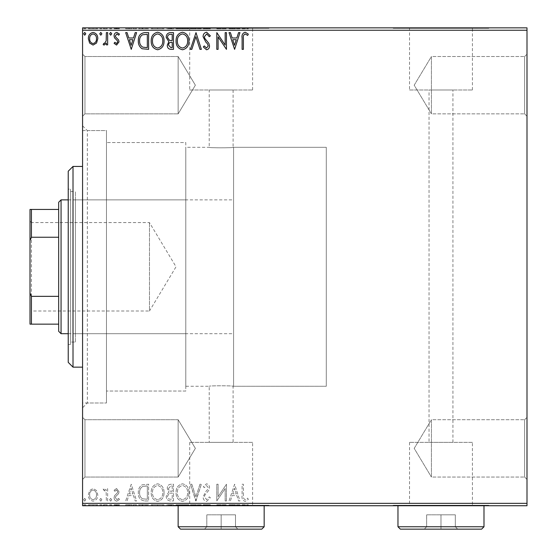 <?xml version="1.0" encoding="UTF-8"?>
<svg xmlns="http://www.w3.org/2000/svg" width="557" height="557" viewBox="0 0 557 557"><rect width="100%" height="100%" fill="white"/><g stroke="black" fill="none" stroke-linecap="round" stroke-linejoin="round"><path stroke-width="0.42" stroke-dasharray="2.79 2.09" d="M82.568 125.819L87.345 130.596L87.345 402.989L106.464 402.989L82.568 402.989L82.568 130.596L106.464 130.596L106.464 402.989L106.464 130.596L106.464 402.989L106.464 130.596L87.345 130.596L87.345 402.989L82.568 407.766L82.568 125.819L82.568 407.766M524.61 477.064L526.999 479.452L526.999 417.325L526.999 479.452L526.999 417.325L526.999 479.452L524.61 477.064L524.61 419.713L526.999 417.325L524.61 419.713L524.61 477.064L524.61 419.713L524.61 477.064L431.424 477.064L431.424 419.713L524.61 419.713L431.424 419.713L431.424 477.064L524.61 477.064M414.192 448.385L431.424 419.713L431.424 477.064L431.424 419.713L414.192 448.385L431.424 477.064L414.192 448.385M524.61 113.872L526.999 116.26L526.999 54.133L526.999 116.26L526.999 54.133L526.999 116.26L524.61 113.872L524.61 56.522L526.999 54.133L524.61 56.522L524.61 113.872L524.61 56.522L524.61 113.872L431.424 113.872L431.424 56.522L524.61 56.522L431.424 56.522L431.424 113.872L524.61 113.872M414.192 85.193L431.424 56.522L431.424 113.872L431.424 56.522L414.192 85.193L431.424 113.872L414.192 85.193M84.956 113.872L82.568 116.26L82.568 54.133L82.568 116.26L82.568 54.133L82.568 116.26L84.956 113.872L84.956 56.522L82.568 54.133L84.956 56.522L84.956 113.872L84.956 56.522L84.956 113.872L178.143 113.872L84.956 113.872M84.956 477.064L82.568 479.452L82.568 417.325L82.568 479.452L82.568 417.325L82.568 479.452L84.956 477.064L84.956 419.713L82.568 417.325L84.956 419.713L84.956 477.064L84.956 419.713L84.956 477.064L178.143 477.064L84.956 477.064M233.578 386.266L233.578 147.32L233.578 386.266L326.291 386.266L326.291 147.32L326.291 386.266L233.105 386.266C233.843 385.611 208.471 385.611 209.209 386.266C208.464 385.611 233.822 385.611 233.105 386.266L233.105 442.369L209.209 442.369L233.105 442.369M233.578 147.32L326.291 147.32L326.291 386.266L326.291 147.32L233.105 147.32C233.843 147.967 208.485 147.974 209.209 147.32L185.787 147.32L185.787 386.266L209.209 386.266L209.209 442.369M252.6 442.369L189.707 442.369L252.6 442.369L252.6 505.255L189.707 505.255L252.6 505.255M189.707 442.369L189.707 505.255M472.427 442.369L409.534 442.369L472.427 442.369L472.427 505.255L409.534 505.255L472.427 505.255M409.534 442.369L409.534 505.255M488.768 505.255L393.193 505.255L488.768 505.255L488.768 505.735L393.193 505.735L488.768 505.735M393.193 505.255L393.193 505.735M268.94 505.255L173.366 505.255L268.94 505.255L268.94 505.735L173.366 505.735L268.94 505.735M173.366 505.255L173.366 505.735M429.036 442.369L452.925 442.369L429.036 442.369L429.036 89.976L452.925 89.976L429.036 89.976M452.925 442.369L452.925 89.976M233.105 89.976L233.105 147.32C233.836 147.974 208.464 147.974 209.209 147.32L209.209 89.976L233.105 89.976L209.209 89.976M409.534 89.976L472.427 89.976L409.534 89.976L409.534 28.33L472.427 28.33L409.534 28.33M472.427 89.976L472.427 28.33M189.707 89.976L252.6 89.976L189.707 89.976L189.707 28.33L252.6 28.33L189.707 28.33M252.6 89.976L252.6 28.33M173.366 28.33L268.94 28.33L173.366 28.33L173.366 27.85L268.94 27.85L173.366 27.85M268.94 28.33L268.94 27.85M393.193 28.33L488.768 28.33L393.193 28.33L393.193 27.85L488.768 27.85L393.193 27.85M488.768 28.33L488.768 27.85M178.143 419.713L84.956 419.713L178.143 419.713L178.143 477.064L178.143 419.713L178.143 477.064L178.143 419.713L195.375 448.385L178.143 477.064L195.375 448.385L178.143 419.713M178.143 56.522L84.956 56.522L178.143 56.522L178.143 113.872L178.143 56.522L178.143 113.872L178.143 56.522L195.375 85.193L178.143 113.872L195.375 85.193L178.143 56.522M185.787 391.042L106.464 391.042L106.464 142.543L106.464 391.042L106.464 142.543L106.464 391.042L185.787 391.042L185.787 142.543L106.464 142.543L185.787 142.543L185.787 391.042M96.542 490.543L93.075 488.517L89.607 490.529L88.354 494.874C88.326 498.341 89.893 500.444 93.075 501.168C96.25 500.444 97.823 498.348 97.795 494.874L96.542 490.543L93.075 488.517L89.607 490.529L88.354 494.874C88.326 498.341 89.893 500.444 93.075 501.168C96.25 500.444 97.823 498.348 97.795 494.874L96.542 490.543M107.654 500.952L107.654 488.733L106.373 488.733L106.373 490.529L104.131 488.517L103.156 488.935L103.769 490.237L104.34 490.021L106.171 492.653L106.373 500.952L107.654 500.952L107.654 488.733L106.373 488.733L106.373 490.529L104.131 488.517L103.156 488.935L106.171 492.653L106.373 500.952L107.654 500.952M116.573 488.517L114.088 490.257L114.846 491.302L116.49 490.021L117.736 491.664L117.43 492.771L114.512 495.751L114.088 497.638C114.074 499.601 114.979 500.778 116.803 501.168L119.449 499.518L118.711 498.383L116.949 499.671L115.376 497.7L115.682 496.538L118.606 493.606L119.024 491.727L116.573 488.517L114.088 490.257L114.846 491.302L116.49 490.021L117.736 491.664L117.43 492.771L114.512 495.751L114.088 497.638C114.074 499.601 114.979 500.778 116.803 501.168L119.449 499.518L118.711 498.383L116.949 499.671L115.376 497.7L115.682 496.538L118.606 493.606L119.024 491.727L116.573 488.517M144.729 500.952L148.615 500.952L148.615 484.228L142.098 484.834C139.389 486.714 138.129 489.373 138.324 492.806C138.129 497.631 140.267 500.346 144.729 500.952L148.615 500.952L148.615 484.228L142.098 484.834C139.389 486.714 138.129 489.373 138.324 492.806C138.129 497.631 140.267 500.346 144.729 500.952M173.492 500.952L173.492 484.228L171.124 484.228C168.576 484.353 167.288 485.739 167.267 488.371L168.841 491.928L166.195 496.21C166.216 498.968 167.532 500.548 170.143 500.952L173.492 500.952L173.492 484.228L171.124 484.228C168.576 484.353 167.288 485.739 167.267 488.371L168.841 491.928L166.195 496.21C166.216 498.968 167.532 500.548 170.143 500.952L173.492 500.952M196.001 500.952L201.362 484.228L199.963 484.228L195.897 496.921L191.831 484.228L190.431 484.228L195.792 500.952L201.362 484.228L199.963 484.228L195.897 496.921L191.831 484.228L190.431 484.228L196.001 500.952M225.167 500.952L226.455 500.952L226.455 484.228L218.093 496.705L218.093 484.228L216.805 484.228L216.805 500.952L225.167 488.51L225.167 500.952L226.455 500.952L226.455 484.228L218.093 496.705L218.093 484.228L216.805 484.228L216.805 500.952L225.167 488.51L225.167 500.952M243.395 495.354L243.395 484.228L242.107 484.228L242.107 495.521C241.592 498.564 242.615 500.513 245.164 501.384L248.325 499.455L247.67 498.167L245.177 499.671C243.597 498.842 243.005 497.408 243.395 495.354L243.395 484.228L242.107 484.228L242.107 495.521C241.592 498.564 242.615 500.513 245.164 501.384L248.325 499.455L247.67 498.167L245.177 499.671C243.597 498.842 243.005 497.408 243.395 495.354M526.999 503.347L82.568 503.347L82.568 505.735L526.999 505.735L526.999 27.85L82.568 27.85L82.568 30.238L526.999 30.238M82.568 503.347L82.568 30.238M234.601 484.228L229.024 500.952L230.424 500.952L232.144 495.591L236.843 495.591L238.563 500.952L239.963 500.952L234.601 484.228L229.024 500.952L230.424 500.952L232.144 495.591L236.843 495.591L238.563 500.952L239.963 500.952L234.601 484.228M206.612 501.384L210.372 497.728L209.328 496.879L206.703 499.671L204.363 496.837L204.788 495.194L208.854 490.251L209.516 487.702C209.536 485.537 208.541 484.235 206.522 483.803L203.298 486.63L204.301 487.66L206.543 485.516L208.227 487.633L207.448 489.791L205.86 491.462L203.082 496.858C203.103 499.364 204.28 500.875 206.612 501.384L210.372 497.728L209.328 496.879L206.703 499.671L204.363 496.837L204.788 495.194L208.854 490.251L209.516 487.702C209.536 485.537 208.541 484.235 206.522 483.803L203.298 486.63L204.301 487.66L206.543 485.516L208.227 487.633L207.448 489.791L205.86 491.462L203.082 496.858C203.103 499.364 204.28 500.875 206.612 501.384M188.927 492.667C189.025 487.897 186.901 484.938 182.578 483.803C178.149 484.834 175.977 487.758 176.061 492.583C175.977 497.359 178.115 500.297 182.473 501.384C186.839 500.332 188.99 497.429 188.927 492.667C189.025 487.897 186.901 484.938 182.578 483.803C178.149 484.834 175.977 487.758 176.061 492.583C175.977 497.359 178.115 500.297 182.473 501.384C186.839 500.332 188.99 497.429 188.927 492.667M164.05 492.667C164.148 487.897 162.031 484.938 157.701 483.803C153.272 484.834 151.1 487.758 151.184 492.583C151.107 497.359 153.245 500.297 157.603 501.384C161.962 500.332 164.113 497.429 164.05 492.667C164.148 487.897 162.031 484.938 157.701 483.803C153.272 484.834 151.1 487.758 151.184 492.583C151.107 497.359 153.245 500.297 157.603 501.384C161.962 500.332 164.113 497.429 164.05 492.667M131.243 484.228L125.666 500.952L127.073 500.952L128.785 495.591L133.485 495.591L135.205 500.952L136.604 500.952L131.243 484.228L125.666 500.952L127.073 500.952L128.785 495.591L133.485 495.591L135.205 500.952L136.604 500.952L131.243 484.228M111.734 499.775L110.662 498.383L109.59 499.775L110.662 501.168L111.734 499.775L110.662 498.383L109.59 499.775L110.662 501.168L111.734 499.775M101.868 499.775L100.796 498.383L99.724 499.775L100.796 501.168L101.868 499.775L100.796 498.383L99.724 499.775L100.796 501.168L101.868 499.775M85.785 499.775L84.713 498.383L83.641 499.775L84.713 501.168L85.785 499.775L84.713 498.383L83.641 499.775L84.713 501.168L85.785 499.775M96.542 505.735L88.354 505.735L97.795 505.735L96.542 505.735L96.542 504.781L93.075 504.781L93.075 505.735L89.642 505.735L96.507 505.735L93.075 505.735L93.075 504.781L89.607 504.781L89.607 505.735M107.654 505.735L103.156 505.735L107.654 505.735L107.654 504.781L107.654 505.735M116.573 505.735L119.449 505.735L115.376 505.735L119.024 505.735L116.573 505.735L116.573 504.781L114.088 504.781L114.088 505.735L114.088 504.781L114.846 504.781L114.846 505.735M144.729 505.735L138.324 505.735L144.729 505.735L144.729 504.781L148.615 504.781L148.615 505.735L148.615 504.781L142.098 504.781L142.098 505.735M173.492 505.735L166.195 505.735L173.492 505.735L173.492 504.781L173.492 505.735M196.001 505.735L190.431 505.735L196.001 505.735L196.001 504.781L201.362 504.781L201.362 505.735M226.184 504.781L216.805 504.781L225.167 504.781L225.167 505.735L216.805 505.735L225.167 505.735L225.167 504.781L226.455 504.781L226.184 505.735M243.395 505.735L248.325 505.735L243.395 505.735L243.395 504.781L243.395 505.735M234.601 505.735L229.024 505.735L239.963 505.735L234.601 505.735L234.601 504.781L234.386 505.735M206.612 505.735L210.372 505.735L203.082 505.735L206.612 505.735L206.612 504.781L210.372 504.781L210.372 505.735M188.927 505.735L176.061 505.735L188.927 505.735L188.927 504.781L182.578 504.781L182.578 505.735M164.05 505.735L151.184 505.735L164.05 505.735L164.05 504.781L157.701 504.781L157.701 505.735M131.243 505.735L125.666 505.735L136.604 505.735L131.243 505.735L131.243 504.781L131.027 505.735M111.734 505.735L109.59 505.735L111.734 505.735L111.734 504.781L110.662 504.781L110.662 505.735L110.662 504.781L109.59 504.781L109.59 505.735M101.868 505.735L99.724 505.735L101.868 505.735L101.868 504.781L100.796 504.781L100.796 505.735L100.796 504.781L99.724 504.781L99.724 505.735M85.785 505.735L83.641 505.735L85.785 505.735L85.785 504.781L84.713 504.781L84.713 505.735L84.713 504.781L83.641 504.781L83.641 505.735M96.542 27.85L88.354 27.85L97.795 27.85L96.542 27.85L96.542 28.804L93.075 28.804L93.075 27.85L89.642 27.85L96.507 27.85L93.075 27.85L93.075 28.804L89.607 28.804L89.607 27.85M107.654 27.85L103.156 27.85L107.654 27.85L107.654 28.804L107.654 27.85M116.573 27.85L119.449 27.85L115.376 27.85L119.024 27.85L116.573 27.85L116.573 28.804L114.088 28.804L114.088 27.85L114.088 28.804L114.846 28.804L114.846 27.85M144.729 27.85L138.324 27.85L144.729 27.85L144.729 28.804L148.615 28.804L148.615 27.85L148.615 28.804L142.098 28.804L142.098 27.85M173.492 27.85L166.195 27.85L173.492 27.85L173.492 28.804L173.492 27.85M196.001 27.85L190.431 27.85L196.001 27.85L196.001 28.804L201.362 28.804L201.362 27.85M226.184 28.804L216.805 28.804L225.167 28.804L225.167 27.85L216.805 27.85L225.167 27.85L225.167 28.804L226.455 28.804L226.184 27.85M243.395 27.85L248.325 27.85L243.395 27.85L243.395 28.804L243.395 27.85M234.601 27.85L229.024 27.85L239.963 27.85L234.601 27.85L234.601 28.804L234.386 27.85M206.612 27.85L210.372 27.85L203.082 27.85L206.612 27.85L206.612 28.804L210.372 28.804L210.372 27.85M188.927 27.85L176.061 27.85L188.927 27.85L188.927 28.804L182.578 28.804L182.578 27.85M164.05 27.85L151.184 27.85L164.05 27.85L164.05 28.804L157.701 28.804L157.701 27.85M131.243 27.85L125.666 27.85L136.604 27.85L131.243 27.85L131.243 28.804L131.027 27.85M111.734 27.85L109.59 27.85L111.734 27.85L111.734 28.804L110.662 28.804L110.662 27.85L110.662 28.804L109.59 28.804L109.59 27.85M101.868 27.85L99.724 27.85L101.868 27.85L101.868 28.804L100.796 28.804L100.796 27.85L100.796 28.804L99.724 28.804L99.724 27.85M85.785 27.85L83.641 27.85L85.785 27.85L85.785 28.804L84.713 28.804L84.713 27.85L84.713 28.804L83.641 28.804L83.641 27.85M185.787 386.266L185.787 147.32M242.107 28.804L248.325 28.804L242.107 28.804L242.107 27.85M245.164 28.804L245.164 27.85M248.325 28.804L248.325 27.85M247.67 28.804L247.67 27.85M246.027 28.804L246.027 27.85M245.177 28.804L245.177 27.85M234.386 28.804L229.024 28.804L229.024 27.85M229.024 28.804L230.424 28.804L230.424 27.85M230.424 28.804L232.144 28.804L232.144 27.85M232.144 28.804L236.843 28.804L236.843 27.85M236.843 28.804L238.563 28.804L238.563 27.85M238.563 28.804L239.963 28.804L239.963 27.85M239.963 28.804L234.601 28.804M232.694 28.804L236.293 28.804L232.694 28.804L232.694 27.85L236.293 27.85L232.694 27.85M234.497 28.804L234.497 27.85M236.293 28.804L236.293 27.85M218.093 28.804L218.093 27.85L218.093 28.804M216.805 28.804L216.805 27.85L216.805 28.804M217.098 28.804L217.098 27.85M210.372 28.804L209.328 28.804L209.328 27.85M209.328 28.804L206.703 28.804L206.703 27.85M206.703 28.804L204.363 28.804L204.363 27.85M204.363 28.804L204.788 28.804L204.788 27.85M204.788 28.804L208.854 28.804L208.854 27.85M208.854 28.804L209.516 28.804L209.516 27.85M209.516 28.804L206.522 28.804L206.522 27.85M206.522 28.804L203.298 28.804L203.298 27.85M203.298 28.804L204.301 28.804L204.301 27.85M204.301 28.804L206.543 28.804L206.543 27.85M206.543 28.804L208.227 28.804L208.227 27.85M208.227 28.804L207.448 28.804L207.448 27.85M207.448 28.804L205.86 28.804L205.86 27.85M205.86 28.804L203.082 28.804L203.082 27.85M203.082 28.804L206.612 28.804M201.362 28.804L199.963 28.804L199.963 27.85M199.963 28.804L195.897 28.804L195.897 27.85M195.897 28.804L191.831 28.804L191.831 27.85M191.831 28.804L190.431 28.804L190.431 27.85M190.431 28.804L195.792 28.804L195.792 27.85M182.578 28.804L176.061 28.804L176.061 27.85M176.061 28.804L182.473 28.804L182.473 27.85M182.473 28.804L188.927 28.804M182.515 28.804L177.349 28.804L187.639 28.804L182.515 28.804L182.515 27.85L177.349 27.85L187.639 27.85L182.515 27.85L182.515 28.804M177.349 28.804L177.349 27.85M187.639 28.804L187.639 27.85M167.267 28.804L173.492 28.804L167.267 28.804L167.267 27.85M168.841 28.804L168.841 27.85M166.195 28.804L166.195 27.85M170.143 28.804L170.143 27.85M169.502 28.804L172.204 28.804L167.483 28.804L169.502 28.804L169.502 27.85L171.549 27.85L168.555 27.85L172.204 27.85L169.502 27.85M168.555 28.804L172.204 28.804L168.555 28.804L168.555 27.85M170.867 28.804L170.867 27.85M172.204 28.804L172.204 27.85L172.204 28.804M171.542 28.804L171.542 27.85L171.549 28.804M167.483 28.804L167.483 27.85M170.727 28.804L170.727 27.85M157.701 28.804L151.184 28.804L151.184 27.85M151.184 28.804L157.603 28.804L157.603 27.85M157.603 28.804L164.05 28.804M157.645 28.804L152.472 28.804L162.769 28.804L157.645 28.804L157.645 27.85L152.472 27.85L162.769 27.85L157.645 27.85L157.645 28.804M152.472 28.804L152.472 27.85M162.769 28.804L162.769 27.85M142.098 28.804L138.324 28.804L138.324 27.85M138.324 28.804L144.729 28.804M146.484 28.804L139.605 28.804L146.484 28.804L146.484 27.85L147.327 27.85L139.605 27.85L146.484 27.85M147.327 28.804L147.327 27.85L147.327 28.804M142.78 28.804L142.78 27.85M139.605 28.804L139.605 27.85M142.501 28.804L142.501 27.85M131.027 28.804L125.666 28.804L125.666 27.85M125.666 28.804L127.073 28.804L127.073 27.85M127.073 28.804L128.785 28.804L128.785 27.85M128.785 28.804L133.485 28.804L133.485 27.85M133.485 28.804L135.205 28.804L135.205 27.85M135.205 28.804L136.604 28.804L136.604 27.85M136.604 28.804L131.243 28.804M129.335 28.804L132.935 28.804L129.335 28.804L129.335 27.85L132.935 27.85L129.335 27.85M131.139 28.804L131.139 27.85M132.935 28.804L132.935 27.85M114.846 28.804L116.49 28.804L116.49 27.85M116.49 28.804L117.736 28.804L117.736 27.85M117.736 28.804L117.43 27.85M117.43 28.804L114.512 28.804L114.512 27.85M114.512 28.804L116.803 28.804L116.803 27.85M116.803 28.804L119.449 28.804L119.449 27.85M119.449 28.804L118.711 28.804L118.711 27.85M118.711 28.804L116.949 28.804L116.949 27.85M116.949 28.804L115.376 28.804L115.376 27.85M115.376 28.804L115.682 27.85M115.682 28.804L117.054 28.804L117.054 27.85M117.054 28.804L118.606 28.804L118.606 27.85M118.606 28.804L119.024 28.804L119.024 27.85M119.024 28.804L116.573 28.804M109.59 28.804L111.734 28.804M104.131 28.804L107.654 28.804L106.373 28.804L106.373 27.85L106.373 28.804L104.131 28.804L104.131 27.85M103.156 28.804L103.156 27.85M103.769 28.804L103.769 27.85M104.34 28.804L104.34 27.85M106.171 28.804L106.171 27.85M106.373 28.804L106.373 27.85M99.724 28.804L101.868 28.804M89.607 28.804L88.354 28.804L88.354 27.85M88.354 28.804L97.795 28.804L97.795 27.85M97.795 28.804L96.542 28.804M93.075 28.804L89.642 28.804L96.507 28.804L93.075 28.804L93.075 27.85L93.075 28.804M89.642 28.804L89.642 27.85M96.507 28.804L96.507 27.85M83.641 28.804L85.785 28.804M243.395 38.224L243.395 49.357L242.107 49.357L242.107 38.057C241.592 35.021 242.615 33.072 245.164 32.202L248.325 34.13L247.67 35.418L245.177 33.914C243.597 34.743 243.005 36.177 243.395 38.224M234.601 49.357L229.024 32.626L230.424 32.626L232.144 37.987L236.843 37.987L238.563 32.626L239.963 32.626L234.601 49.357M232.694 39.707L234.497 45.319L236.293 39.707L232.694 39.707M225.167 32.626L226.455 32.626L226.455 49.357L218.093 36.88L218.093 49.357L216.805 49.357L216.805 32.626L225.167 45.075L225.167 32.626M206.612 32.202L210.372 35.857L209.328 36.706L206.703 33.914L204.363 36.748L204.788 38.391L208.854 43.335L209.516 45.883C209.536 48.048 208.541 49.35 206.522 49.782L203.298 46.955L204.301 45.925L206.543 48.069L208.227 45.953L207.448 43.787L205.86 42.123L203.082 36.727C203.103 34.221 204.28 32.71 206.612 32.202M196.001 32.626L201.362 49.357L199.963 49.357L195.897 36.665L191.831 49.357L190.431 49.357L196.001 32.626M188.927 40.919C189.025 45.688 186.901 48.647 182.578 49.782C178.149 48.751 175.977 45.827 176.061 40.995C175.977 36.219 178.115 33.288 182.473 32.202C186.839 33.253 188.99 36.156 188.927 40.919M182.515 33.914C178.992 34.778 177.265 37.145 177.349 41.002C177.286 44.832 179.006 47.185 182.515 48.069C186.01 47.143 187.716 44.762 187.639 40.926C187.702 37.117 185.996 34.785 182.515 33.914M173.492 32.626L173.492 49.357L171.124 49.357C168.576 49.225 167.288 47.846 167.267 45.208L168.841 41.65L166.195 37.375C166.216 34.618 167.532 33.03 170.143 32.626L173.492 32.626M169.502 40.369L172.204 40.564L172.204 34.346L170.727 34.346C168.687 34.311 167.601 35.328 167.483 37.375L169.502 40.369M168.555 45.18L170.867 47.637L172.204 47.637L172.204 42.276L171.542 42.276C169.62 42.262 168.625 43.23 168.555 45.18M164.05 40.919C164.148 45.688 162.031 48.647 157.701 49.782C153.272 48.751 151.1 45.827 151.184 40.995C151.107 36.219 153.245 33.288 157.603 32.202C161.962 33.253 164.113 36.156 164.05 40.919M157.645 33.914C154.115 34.778 152.388 37.145 152.472 41.002C152.409 44.832 154.136 47.185 157.645 48.069C161.14 47.143 162.846 44.762 162.769 40.926C162.825 37.117 161.119 34.785 157.645 33.914M144.729 32.626L148.615 32.626L148.615 49.357L142.098 48.751C139.389 46.865 138.129 44.212 138.324 40.779C138.129 35.954 140.267 33.239 144.729 32.626M146.484 47.637L147.327 47.637L147.327 34.346L142.501 34.771C140.406 36.163 139.445 38.168 139.605 40.786C139.438 43.599 140.496 45.73 142.78 47.171L146.484 47.637M131.243 49.357L125.666 32.626L127.073 32.626L128.785 37.987L133.485 37.987L135.205 32.626L136.604 32.626L131.243 49.357M129.335 39.707L131.139 45.319L132.935 39.707L129.335 39.707M116.573 45.068L114.088 43.328L114.846 42.276L116.49 43.564L117.736 41.921L117.43 40.814L114.512 37.834L114.088 35.947C114.074 33.977 114.979 32.8 116.803 32.417L119.449 34.068L118.711 35.202L116.949 33.914L115.376 35.885L115.682 37.047L118.606 39.979L119.024 41.859L116.573 45.068M111.734 33.81L110.662 35.202L109.59 33.81L110.662 32.417L111.734 33.81M107.654 32.626L107.654 44.852L106.373 44.852L106.373 43.049L104.131 45.068L103.156 44.651L103.769 43.349L104.34 43.564L106.171 40.933L106.373 32.626L107.654 32.626M101.868 33.81L100.796 35.202L99.724 33.81L100.796 32.417L101.868 33.81M96.542 43.042L93.075 45.068L89.607 43.049L88.354 38.705C88.326 35.237 89.893 33.142 93.075 32.417C96.25 33.142 97.823 35.237 97.795 38.705L96.542 43.042M93.075 33.914C90.728 34.513 89.586 36.108 89.642 38.698C89.593 41.288 90.735 42.91 93.075 43.564C95.421 42.917 96.563 41.295 96.507 38.698C96.563 36.108 95.421 34.52 93.075 33.914M85.785 33.81L84.713 35.202L83.641 33.81L84.713 32.417L85.785 33.81M242.107 504.781L248.325 504.781L242.107 504.781L242.107 505.735M245.164 504.781L245.164 505.735M248.325 504.781L248.325 505.735M247.67 504.781L247.67 505.735M246.027 504.781L246.027 505.735M245.177 504.781L245.177 505.735M234.386 504.781L229.024 504.781L229.024 505.735M229.024 504.781L230.424 504.781L230.424 505.735M230.424 504.781L232.144 504.781L232.144 505.735M232.144 504.781L236.843 504.781L236.843 505.735M236.843 504.781L238.563 504.781L238.563 505.735M238.563 504.781L239.963 504.781L239.963 505.735M239.963 504.781L234.601 504.781M232.694 504.781L236.293 504.781L232.694 504.781L232.694 505.735L236.293 505.735L232.694 505.735M234.497 504.781L234.497 505.735M236.293 504.781L236.293 505.735M218.093 504.781L218.093 505.735L218.093 504.781M216.805 504.781L216.805 505.735L216.805 504.781M217.098 504.781L217.098 505.735M210.372 504.781L209.328 504.781L209.328 505.735M209.328 504.781L206.703 504.781L206.703 505.735M206.703 504.781L204.363 504.781L204.363 505.735M204.363 504.781L204.788 504.781L204.788 505.735M204.788 504.781L208.854 504.781L208.854 505.735M208.854 504.781L209.516 504.781L209.516 505.735M209.516 504.781L206.522 504.781L206.522 505.735M206.522 504.781L203.298 504.781L203.298 505.735M203.298 504.781L204.301 504.781L204.301 505.735M204.301 504.781L206.543 504.781L206.543 505.735M206.543 504.781L208.227 504.781L208.227 505.735M208.227 504.781L207.448 504.781L207.448 505.735M207.448 504.781L205.86 504.781L205.86 505.735M205.86 504.781L203.082 504.781L203.082 505.735M203.082 504.781L206.612 504.781M201.362 504.781L199.963 504.781L199.963 505.735M199.963 504.781L195.897 504.781L195.897 505.735M195.897 504.781L191.831 504.781L191.831 505.735M191.831 504.781L190.431 504.781L190.431 505.735M190.431 504.781L195.792 504.781L195.792 505.735M182.578 504.781L176.061 504.781L176.061 505.735M176.061 504.781L182.473 504.781L182.473 505.735M182.473 504.781L188.927 504.781M182.515 504.781L177.349 504.781L187.639 504.781L182.515 504.781L182.515 505.735L177.349 505.735L187.639 505.735L182.515 505.735L182.515 504.781M177.349 504.781L177.349 505.735M187.639 504.781L187.639 505.735M167.267 504.781L173.492 504.781L167.267 504.781L167.267 505.735M168.841 504.781L168.841 505.735M166.195 504.781L166.195 505.735M170.143 504.781L170.143 505.735M169.502 504.781L172.204 504.781L167.483 504.781L169.502 504.781L169.502 505.735L171.549 505.735L168.555 505.735L172.204 505.735L169.502 505.735M168.555 504.781L172.204 504.781L168.555 504.781L168.555 505.735M170.867 504.781L170.867 505.735M172.204 504.781L172.204 505.735L172.204 504.781M171.542 504.781L171.542 505.735L171.549 504.781M167.483 504.781L167.483 505.735M170.727 504.781L170.727 505.735M157.701 504.781L151.184 504.781L151.184 505.735M151.184 504.781L157.603 504.781L157.603 505.735M157.603 504.781L164.05 504.781M157.645 504.781L152.472 504.781L162.769 504.781L157.645 504.781L157.645 505.735L152.472 505.735L162.769 505.735L157.645 505.735L157.645 504.781M152.472 504.781L152.472 505.735M162.769 504.781L162.769 505.735M142.098 504.781L138.324 504.781L138.324 505.735M138.324 504.781L144.729 504.781M146.484 504.781L139.605 504.781L146.484 504.781L146.484 505.735L147.327 505.735L139.605 505.735L146.484 505.735M147.327 504.781L147.327 505.735L147.327 504.781M142.78 504.781L142.78 505.735M139.605 504.781L139.605 505.735M142.501 504.781L142.501 505.735M131.027 504.781L125.666 504.781L125.666 505.735M125.666 504.781L127.073 504.781L127.073 505.735M127.073 504.781L128.785 504.781L128.785 505.735M128.785 504.781L133.485 504.781L133.485 505.735M133.485 504.781L135.205 504.781L135.205 505.735M135.205 504.781L136.604 504.781L136.604 505.735M136.604 504.781L131.243 504.781M129.335 504.781L132.935 504.781L129.335 504.781L129.335 505.735L132.935 505.735L129.335 505.735M131.139 504.781L131.139 505.735M132.935 504.781L132.935 505.735M114.846 504.781L116.49 504.781L116.49 505.735M116.49 504.781L117.736 504.781L117.736 505.735M117.736 504.781L117.43 505.735M117.43 504.781L114.512 504.781L114.512 505.735M114.512 504.781L116.803 504.781L116.803 505.735M116.803 504.781L119.449 504.781L119.449 505.735M119.449 504.781L118.711 504.781L118.711 505.735M118.711 504.781L116.949 504.781L116.949 505.735M116.949 504.781L115.376 504.781L115.376 505.735M115.376 504.781L115.682 505.735M115.682 504.781L117.054 504.781L117.054 505.735M117.054 504.781L118.606 504.781L118.606 505.735M118.606 504.781L119.024 504.781L119.024 505.735M119.024 504.781L116.573 504.781M109.59 504.781L111.734 504.781M104.131 504.781L107.654 504.781L106.373 504.781L106.373 505.735L106.373 504.781L104.131 504.781L104.131 505.735M103.156 504.781L103.156 505.735M103.769 504.781L103.769 505.735M104.34 504.781L104.34 505.735M106.171 504.781L106.171 505.735M106.373 504.781L106.373 505.735M99.724 504.781L101.868 504.781M89.607 504.781L88.354 504.781L88.354 505.735M88.354 504.781L97.795 504.781L97.795 505.735M97.795 504.781L96.542 504.781M93.075 504.781L89.642 504.781L96.507 504.781L93.075 504.781L93.075 505.735L93.075 504.781M89.642 504.781L89.642 505.735M96.507 504.781L96.507 505.735M83.641 504.781L85.785 504.781M232.694 493.878L234.497 488.266L236.293 493.878L232.694 493.878L234.497 488.266L236.293 493.878L232.694 493.878M182.515 499.671C178.992 498.8 177.265 496.44 177.349 492.583C177.286 488.754 179.006 486.4 182.515 485.516C186.01 486.442 187.716 488.823 187.639 492.66C187.702 496.468 185.996 498.8 182.515 499.671C178.992 498.8 177.265 496.44 177.349 492.583C177.286 488.754 179.006 486.4 182.515 485.516C186.01 486.442 187.716 488.823 187.639 492.66C187.702 496.468 185.996 498.8 182.515 499.671M169.502 493.217L172.204 493.022L172.204 499.239L170.727 499.239C168.687 499.267 167.601 498.257 167.483 496.21L169.502 493.217L172.204 493.022L172.204 499.239L170.727 499.239C168.687 499.267 167.601 498.257 167.483 496.21L169.502 493.217M168.555 488.405L170.867 485.948L172.204 485.948L172.204 491.302L171.542 491.302C169.62 491.316 168.625 490.355 168.555 488.405L170.867 485.948L172.204 485.948L172.204 491.302L171.542 491.302C169.62 491.316 168.625 490.355 168.555 488.405M157.645 499.671C154.115 498.8 152.388 496.44 152.472 492.583C152.409 488.754 154.136 486.4 157.645 485.516C161.14 486.442 162.846 488.823 162.769 492.66C162.825 496.468 161.119 498.8 157.645 499.671C154.115 498.8 152.388 496.44 152.472 492.583C152.409 488.754 154.136 486.4 157.645 485.516C161.14 486.442 162.846 488.823 162.769 492.66C162.825 496.468 161.119 498.8 157.645 499.671M146.484 485.948L147.327 485.948L147.327 499.239L142.501 498.814C140.406 497.422 139.445 495.417 139.605 492.799C139.438 489.986 140.496 487.855 142.78 486.414L147.327 485.948L147.327 499.239L142.501 498.814C140.406 497.422 139.445 495.417 139.605 492.799C139.438 489.986 140.496 487.855 142.78 486.414L146.484 485.948M129.335 493.878L131.139 488.266L132.935 493.878L129.335 493.878L131.139 488.266L132.935 493.878L129.335 493.878M93.075 499.671C90.728 499.072 89.586 497.478 89.642 494.888C89.593 492.291 90.735 490.668 93.075 490.021C95.421 490.668 96.563 492.291 96.507 494.888C96.563 497.471 95.421 499.065 93.075 499.671C90.728 499.072 89.586 497.478 89.642 494.888C89.593 492.291 90.735 490.668 93.075 490.021C95.421 490.668 96.563 492.291 96.507 494.888C96.563 497.471 95.421 499.065 93.075 499.671M68.233 171.215L68.233 362.37M73.009 367.147L73.009 166.439M185.787 199.886L185.787 333.699L185.787 199.886L75.397 199.886L75.397 333.699L75.397 199.886M185.787 333.699L75.397 333.699M70.621 342.061L70.621 191.524L70.621 342.061L75.397 342.061L75.397 191.524L75.397 342.061M70.621 191.524L75.397 191.524M70.621 189.136L70.621 344.449L70.621 189.136L68.233 189.136L68.233 344.449L68.233 189.136M70.621 344.449L68.233 344.449M82.568 166.439L82.568 367.147L82.568 166.439M82.568 130.596L82.568 402.989M30.001 221.157L31.436 222.584L31.436 310.994L149.471 310.994L149.471 222.584L149.471 310.994L176.033 266.789L149.471 222.584L31.436 222.584L31.436 310.994L30.001 312.428L30.001 221.157L30.001 312.428M68.233 333.699L233.578 333.699L233.578 199.886L233.578 333.699M68.233 199.886L233.578 199.886M58.673 202.275L58.673 331.304M61.061 333.699L61.061 199.886M30.001 324.139L31.436 324.139L31.436 296.345L30.001 293.073L30.001 324.139M58.673 324.139L31.436 324.139M58.673 209.446L30.001 209.446L30.001 293.073M58.673 296.345L31.436 296.345M30.001 240.513L31.436 237.233L31.436 209.446M58.673 237.233L31.436 237.233M483.991 505.735L483.991 505.255L397.97 505.255L483.991 505.255M397.97 505.735L397.97 505.255M483.991 526.762L397.97 526.762M424.253 529.15L457.708 529.15L424.253 529.15L426.641 526.762L455.32 526.762L426.641 526.762L426.641 514.814L440.984 514.814L440.984 529.15L440.984 514.814L455.32 514.814L455.32 526.762L457.708 529.15L455.32 526.762L455.32 514.814L426.641 514.814L426.641 526.762L424.253 529.15M400.358 529.15L481.603 529.15M264.164 505.735L264.164 505.255L178.143 505.255L264.164 505.255M178.143 505.735L178.143 505.255M264.164 526.762L178.143 526.762M204.426 529.15L237.881 529.15L204.426 529.15L206.814 526.762L235.493 526.762L206.814 526.762L206.814 514.814L221.157 514.814L221.157 529.15L221.157 514.814L235.493 514.814L235.493 526.762L237.881 529.15L235.493 526.762L235.493 514.814L206.814 514.814L206.814 526.762L204.426 529.15M180.531 529.15L261.776 529.15M206.919 28.804L206.919 27.85M171.124 28.804L171.124 27.85M146.08 28.804L146.08 27.85M145.941 28.804L145.941 27.85M116.141 28.804L116.141 27.85M206.919 504.781L206.919 505.735M171.124 504.781L171.124 505.735M146.08 504.781L146.08 505.735M145.941 504.781L145.941 505.735M116.141 504.781L116.141 505.735"/><path stroke-width="0.84" d="M526.999 505.735L82.568 505.735L82.568 503.347L526.999 503.347L526.999 505.735M96.542 43.042L93.075 45.068L89.607 43.049L88.354 38.705C88.326 35.237 89.893 33.142 93.075 32.417C96.25 33.142 97.823 35.237 97.795 38.705L96.542 43.042M107.654 32.626L107.654 44.852L106.373 44.852L106.373 43.049L104.131 45.068L103.156 44.651L103.769 43.349L104.34 43.564L106.171 40.933L106.373 32.626L107.654 32.626M116.573 45.068L114.088 43.328L114.846 42.276L116.49 43.564L117.736 41.921L117.43 40.814L114.512 37.834L114.088 35.947C114.074 33.977 114.979 32.8 116.803 32.417L119.449 34.068L118.711 35.202L116.949 33.914L115.376 35.885L115.682 37.047L118.606 39.979L119.024 41.859L116.573 45.068M144.729 32.626L148.615 32.626L148.615 49.357L142.098 48.751C139.389 46.865 138.129 44.212 138.324 40.779C138.129 35.954 140.267 33.239 144.729 32.626M173.492 32.626L173.492 49.357L171.124 49.357C168.576 49.225 167.288 47.846 167.267 45.208L168.841 41.65L166.195 37.375C166.216 34.618 167.532 33.03 170.143 32.626L173.492 32.626M196.001 32.626L201.362 49.357L199.963 49.357L195.897 36.665L191.831 49.357L190.431 49.357L196.001 32.626M225.167 32.626L226.455 32.626L226.455 49.357L218.093 36.88L218.093 49.357L216.805 49.357L216.805 32.626L225.167 45.075L225.167 32.626M243.395 38.224L243.395 49.357L242.107 49.357L242.107 38.057C241.592 35.021 242.615 33.072 245.164 32.202L248.325 34.13L247.67 35.418L245.177 33.914C243.597 34.743 243.005 36.177 243.395 38.224M82.568 30.238L82.568 27.85L526.999 27.85L526.999 30.238L82.568 30.238L82.568 503.347M526.999 30.238L526.999 503.347M234.601 49.357L229.024 32.626L230.424 32.626L232.144 37.987L236.843 37.987L238.563 32.626L239.963 32.626L234.601 49.357M206.612 32.202L210.372 35.857L209.328 36.706L206.703 33.914L204.363 36.748L204.788 38.391L208.854 43.335L209.516 45.883C209.536 48.048 208.541 49.35 206.522 49.782L203.298 46.955L204.301 45.925L206.543 48.069L208.227 45.953L207.448 43.787L205.86 42.123L203.082 36.727C203.103 34.221 204.28 32.71 206.612 32.202M188.927 40.919C189.025 45.688 186.901 48.647 182.578 49.782C178.149 48.751 175.977 45.827 176.061 40.995C175.977 36.219 178.115 33.288 182.473 32.202C186.839 33.253 188.99 36.156 188.927 40.919M164.05 40.919C164.148 45.688 162.031 48.647 157.701 49.782C153.272 48.751 151.1 45.827 151.184 40.995C151.107 36.219 153.245 33.288 157.603 32.202C161.962 33.253 164.113 36.156 164.05 40.919M131.243 49.357L125.666 32.626L127.073 32.626L128.785 37.987L133.485 37.987L135.205 32.626L136.604 32.626L131.243 49.357M111.734 33.81L110.662 35.202L109.59 33.81L110.662 32.417L111.734 33.81M101.868 33.81L100.796 35.202L99.724 33.81L100.796 32.417L101.868 33.81M85.785 33.81L84.713 35.202L83.641 33.81L84.713 32.417L85.785 33.81M232.694 39.707L234.497 45.319L236.293 39.707L232.694 39.707M177.349 41.002C177.286 44.832 179.006 47.185 182.515 48.069C186.01 47.143 187.716 44.762 187.639 40.926C187.702 37.117 185.996 34.785 182.515 33.914C178.992 34.778 177.265 37.145 177.349 41.002M170.867 47.637L172.204 47.637L172.204 42.276L171.542 42.276C169.62 42.262 168.625 43.23 168.555 45.18L170.867 47.637M171.549 40.564L172.204 40.564L172.204 34.346L170.727 34.346C168.687 34.311 167.601 35.328 167.483 37.375L169.502 40.369L171.549 40.564M152.472 41.002C152.409 44.832 154.136 47.185 157.645 48.069C161.14 47.143 162.846 44.762 162.769 40.926C162.825 37.117 161.119 34.785 157.645 33.914C154.115 34.778 152.388 37.145 152.472 41.002M147.327 47.637L147.327 34.346L142.501 34.771C140.406 36.163 139.445 38.168 139.605 40.786C139.438 43.599 140.496 45.73 142.78 47.171L147.327 47.637M129.335 39.707L131.139 45.319L132.935 39.707L129.335 39.707M89.642 38.698C89.593 41.288 90.735 42.91 93.075 43.564C95.421 42.917 96.563 41.295 96.507 38.698C96.563 36.108 95.421 34.52 93.075 33.914C90.728 34.513 89.586 36.108 89.642 38.698M73.009 166.439L73.009 367.147L68.233 362.37L68.233 171.215L73.009 166.439L82.568 166.439M73.009 367.147L82.568 367.147M61.061 333.699L58.673 331.304L58.673 202.275L61.061 199.886L61.061 333.699L68.233 333.699M61.061 199.886L68.233 199.886M58.673 324.139L30.001 324.139L30.001 209.446L31.436 209.446L31.436 237.233L30.001 240.513M30.001 293.073L31.436 296.345L31.436 324.139M58.673 296.345L31.436 296.345M58.673 237.233L31.436 237.233M58.673 209.446L31.436 209.446M483.991 526.762L481.603 529.15L400.358 529.15L397.97 526.762L483.991 526.762L483.991 505.735M397.97 526.762L397.97 505.735M264.164 526.762L261.776 529.15L180.531 529.15L178.143 526.762L264.164 526.762L264.164 505.735M178.143 526.762L178.143 505.735"/></g></svg>
